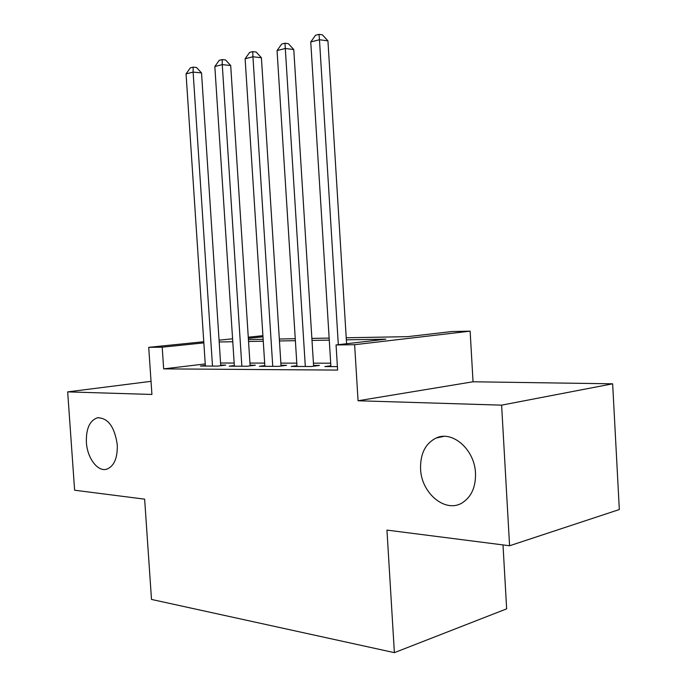 <?xml version="1.0" encoding="UTF-8"?>
<svg xmlns="http://www.w3.org/2000/svg" width="687" height="687" viewBox="0 0 687 687"><rect width="100%" height="100%" fill="white"/><g stroke="black" fill="none" stroke-linecap="round" stroke-linejoin="round"><path stroke-width="1.03" d="M420.564 468.86C420.229 453.678 425.459 443.381 436.271 437.971C452.467 430.208 474.734 449.581 475.498 473.223C475.842 486.834 471.54 496.624 462.6 502.609C445.7 513.739 421.234 493.343 420.564 468.86M86.382 442.342C86.004 428.679 89.714 420.487 97.494 417.765C108.031 417.833 114.626 426.85 117.279 444.79C117.614 458.1 114.111 466.224 106.743 469.187C97.691 472.098 87.215 458.014 86.382 442.342M346.214 337.781L407.692 336.656L451.84 331.538L470.131 331.151L354.629 344.711L336.055 344.951L385.836 339.18L346.342 339.842M473.042 381.774L358.064 400.761L501.613 405.15L509.582 545.761L619.322 509.539L612.649 383.81L473.042 381.774L470.131 331.151M503.004 544.92L506.645 608.854L394.381 652.65L151.492 599.433L144.639 499.157L74.617 490.217L67.678 391.882L151.921 394.458L148.718 347.347L203.764 341.731M501.613 405.15L612.649 383.81M151.028 381.337L67.678 391.882M330.859 365.767L324.848 366.566L337.394 366.626M296.956 365.69L291.262 366.429L311.194 366.514L319.446 365.432L313.564 365.407M264.83 365.613L259.42 366.291L278.321 366.369L286.573 365.321L280.992 365.304M234.327 365.536L229.192 366.162L247.14 366.24L255.375 365.218L250.085 365.201M205.233 363.938L163.661 368.876L337.609 370.087L336.055 344.951M330.696 363.2L313.427 363.174M296.801 363.148L280.854 363.122M264.667 363.097L249.948 363.071M234.164 363.045L220.561 363.028M205.336 365.458L200.449 366.042L217.521 366.111L225.74 365.115L220.699 365.098M358.064 400.761L354.629 344.711M163.661 368.876L162.201 347.175L148.718 347.347M509.582 545.761L386.953 530.098L394.381 652.65M248.428 339.567L263.138 339.292M279.317 339L295.255 338.708M311.872 338.408L329.142 338.09M262.975 336.81L248.342 338.313M219.067 340.177L232.584 338.794M248.273 337.197L262.906 335.703M203.841 342.89L162.201 347.175M329.271 340.125L312.001 340.417M295.376 340.692L279.446 340.958M263.258 341.224L248.548 341.473M232.773 341.74L219.179 341.963M220.742 365.724L201.531 72.925L193.116 72.092L212.489 366.094M186.057 73.895L190.325 67.876L193.141 67.137L193.116 72.092L186.057 73.895L205.379 366.059M193.141 67.137L196.508 67.481L201.531 72.925M250.128 365.87L230.695 65.523L222.262 64.621L241.85 366.214M214.833 66.527L219.213 60.344L222.184 59.571L222.262 64.621L214.833 66.527L234.37 366.188M222.184 59.571L225.559 59.949L230.695 65.523M281.043 366.025L261.404 57.742L252.945 56.763L272.748 366.351M245.122 58.773L249.621 52.427L252.747 51.611L252.945 56.763L245.122 58.773L264.873 366.317M252.747 51.611L256.139 52.014L261.404 57.742M313.615 366.197L293.77 49.533L285.303 48.476L305.311 366.489M277.05 50.589L281.679 44.071L284.976 43.212L285.303 48.476L277.05 50.589L297.007 366.454M284.976 43.212L288.368 43.65L293.77 49.533M346.583 343.732L327.939 40.877L319.472 39.726L338.322 344.685M310.756 41.959L315.513 35.26L319 34.35L319.472 39.726L310.756 41.959L330.911 366.592M319 34.35L322.392 34.822L327.939 40.877M436.271 437.971L443.819 436.382M97.494 417.765L98.499 417.61"/></g></svg>
